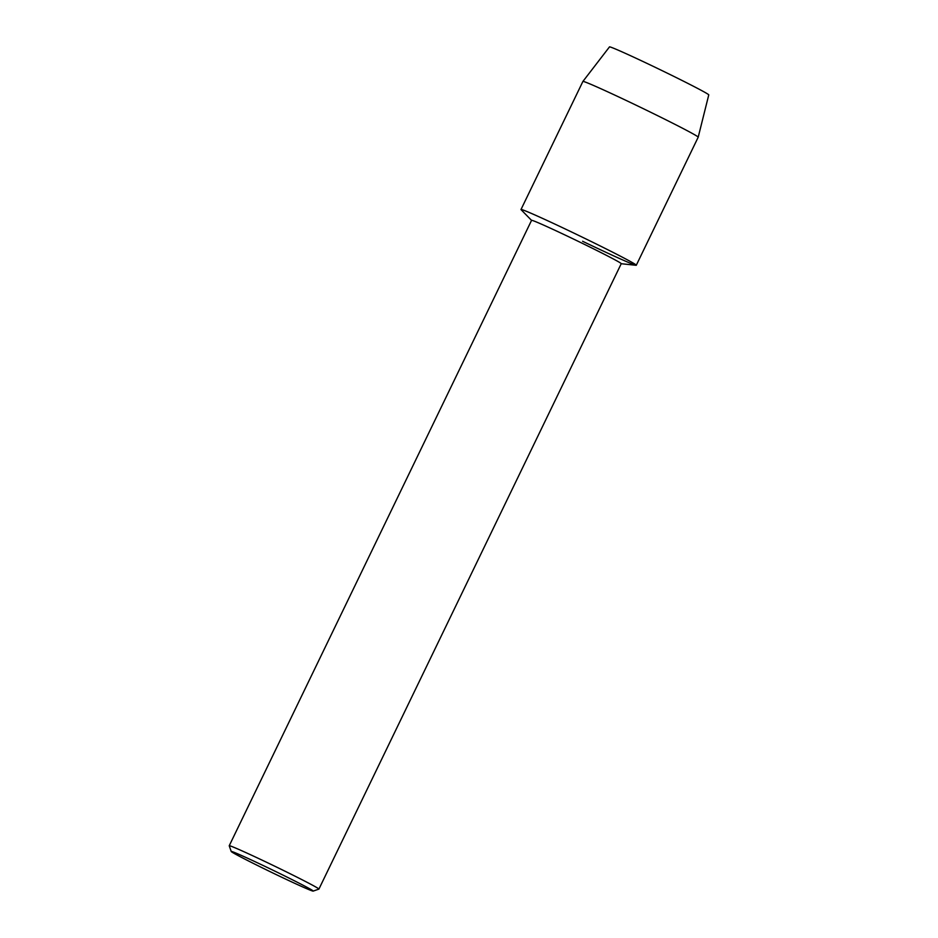 <?xml version="1.0" encoding="UTF-8"?>
<svg xmlns="http://www.w3.org/2000/svg" width="938" height="938" viewBox="0 0 938 938"><rect width="100%" height="100%" fill="white"/><g stroke="black" fill="none" stroke-linecap="round" stroke-linejoin="round"><path stroke-width="1.41" d="M609.536 47.041A55.143 1.536 25.8 0 1 655.721 67.559A55.143 1.536 25.8 0 1 708.624 94.937M231.217 851.481L229.235 845.783A49.796 1.395 25.8 0 1 229.235 845.736L531.576 220.324A49.796 1.395 25.8 0 1 573.341 238.979A49.796 1.395 25.8 0 1 621.249 263.672L318.908 889.095A49.796 1.395 25.8 0 1 318.873 889.118L313.175 891.1A45.528 1.266 25.8 0 1 275.022 874.028A45.528 1.266 25.8 0 1 231.217 851.481A45.528 1.266 25.8 0 1 269.405 868.494A45.528 1.266 25.8 0 1 313.175 891.1M531.553 220.371L521.106 209.713A64.03 1.782 25.8 0 1 574.701 233.492A64.03 1.782 25.8 0 1 636.058 265.29L621.226 263.719M229.235 845.736A49.796 1.395 25.8 0 1 271 864.39A49.796 1.395 25.8 0 1 318.908 889.095M698.2 137.183A64.03 1.782 25.8 0 0 636.597 105.431A64.03 1.782 25.8 0 0 582.908 81.442A64.03 1.782 25.8 0 1 582.908 81.442L609.489 46.9A55.143 1.536 25.8 0 1 655.721 67.559A55.143 1.536 25.8 0 1 708.765 94.89L698.2 137.183A64.03 1.782 25.8 0 1 698.2 137.194L636.292 265.243A64.03 1.782 25.8 0 1 582.592 241.265M582.897 81.454L521 209.514A64.03 1.782 25.8 0 1 574.701 233.492A64.03 1.782 25.8 0 1 636.292 265.243"/></g></svg>
